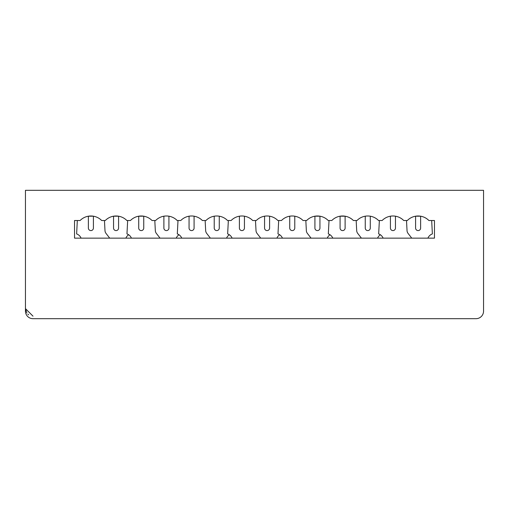 <?xml version="1.0" encoding="UTF-8"?>
<svg xmlns="http://www.w3.org/2000/svg" width="509" height="509" viewBox="0 0 509 509"><rect width="100%" height="100%" fill="white"/><g stroke="black" fill="none" stroke-linecap="round" stroke-linejoin="round"><path stroke-width="0.76" d="M483.55 311.133L483.55 190.315L25.45 190.315L25.45 311.133A7.552 7.552 0 0 0 33.002 318.685L475.998 318.685A7.552 7.552 0 0 0 483.55 311.133L483.55 238.142M74.53 238.142L74.53 220.518L80.11 220.518A15.105 15.105 0 0 1 101.679 220.518L105.28 220.518A15.105 15.105 0 0 1 126.849 220.518L130.45 220.518A15.105 15.105 0 0 1 152.019 220.518L155.62 220.518A15.105 15.105 0 0 1 177.189 220.518L180.79 220.518A15.105 15.105 0 0 1 202.359 220.518L205.96 220.518A15.105 15.105 0 0 1 227.529 220.518L231.131 220.518A15.105 15.105 0 0 1 252.699 220.518L256.301 220.518A15.105 15.105 0 0 1 277.869 220.518L281.471 220.518A15.105 15.105 0 0 1 303.04 220.518L306.641 220.518A15.105 15.105 0 0 1 328.21 220.518L331.811 220.518A15.105 15.105 0 0 1 353.38 220.518L356.981 220.518A15.105 15.105 0 0 1 378.55 220.518L382.151 220.518A15.105 15.105 0 0 1 403.72 220.518L407.321 220.518A15.105 15.105 0 0 1 428.89 220.518L434.47 220.518L434.47 238.142L74.53 238.142M374.058 217.362A15.105 15.079 0 0 1 378.55 220.518M420.625 216.198L415.592 216.198L415.592 228.07A2.52 2.52 0 0 0 418.105 230.59A2.52 2.52 0 0 0 420.625 228.07L420.625 216.198M361.473 217.362A15.105 15.079 180 0 0 356.981 220.518M323.718 217.362A15.105 15.079 0 0 1 328.21 220.518M340.082 216.198L345.115 216.198L345.115 228.07A2.52 2.52 0 0 1 342.595 230.59A2.52 2.52 0 0 1 340.082 228.07L340.082 216.198M210.452 217.362A15.105 15.079 180 0 0 205.96 220.518M260.793 217.362A15.105 15.079 180 0 0 256.301 220.518M311.133 217.362A15.105 15.079 180 0 0 306.641 220.518M109.772 217.362A15.105 15.079 180 0 0 105.28 220.518M160.112 217.362A15.105 15.079 180 0 0 155.62 220.518M319.945 216.198L314.912 216.198L314.912 228.07A2.52 2.52 0 0 0 317.425 230.59A2.52 2.52 0 0 0 319.945 228.07L319.945 216.198M143.748 216.198L138.715 216.198L138.715 228.07A2.52 2.52 0 0 0 141.235 230.59A2.52 2.52 0 0 0 143.748 228.07L143.748 216.198M118.578 216.198L113.545 216.198L113.545 228.07A2.52 2.52 0 0 0 116.065 230.59A2.52 2.52 0 0 0 118.578 228.07L118.578 216.198M93.408 216.198L88.375 216.198L88.375 228.07A2.52 2.52 0 0 0 90.895 230.59A2.52 2.52 0 0 0 93.408 228.07L93.408 216.198M28.663 314.797L27.868 314.155M26.843 312.984L25.45 308.613L33.002 316.165M456.363 318.685L475.998 318.685M52.637 318.685L33.002 318.685M181.764 238.142A7.559 7.559 0 0 0 177.304 233.911L178.004 220.518M205.14 220.518L205.668 230.609A5.033 5.033 0 0 0 206.724 233.434L210.382 238.142M229.33 234.757A7.559 7.559 0 0 0 226.556 238.142M214.225 216.198L214.225 228.07A2.52 2.52 0 0 0 216.745 230.59A2.52 2.52 0 0 0 219.264 228.07L219.264 216.198M282.444 238.142A7.559 7.559 0 0 0 277.984 233.911L278.69 220.518M305.826 220.518L306.354 230.609A5.033 5.033 0 0 0 307.404 233.434L311.063 238.142M330.01 234.757A7.559 7.559 0 0 0 327.236 238.142M431.677 220.518L432.376 233.911A7.559 7.559 0 0 0 427.916 238.142M380.35 234.757A7.559 7.559 0 0 0 377.576 238.142M365.252 216.198L365.252 228.07A2.52 2.52 0 0 0 367.765 230.59A2.52 2.52 0 0 0 370.285 228.07L370.285 216.198M383.131 238.142A7.559 7.559 0 0 0 378.664 233.911L379.37 220.518M406.506 220.518L407.035 230.609A5.033 5.033 0 0 0 408.084 233.434L411.749 238.142M332.791 238.142A7.559 7.559 0 0 0 328.324 233.911L329.03 220.518M356.166 220.518L356.694 230.609A5.033 5.033 0 0 0 357.744 233.434L361.409 238.142M131.424 238.142A7.559 7.559 0 0 0 126.964 233.911L127.664 220.518M154.8 220.518L155.328 230.609A5.033 5.033 0 0 0 156.384 233.434L160.042 238.142M178.99 234.757A7.559 7.559 0 0 0 176.209 238.142M163.885 216.198L163.885 228.07A2.52 2.52 0 0 0 166.405 230.59A2.52 2.52 0 0 0 168.918 228.07L168.918 216.198M81.084 238.142A7.559 7.559 0 0 0 76.624 233.911L77.323 220.518M104.46 220.518L104.988 230.609A5.033 5.033 0 0 0 106.044 233.434L109.702 238.142M128.65 234.757A7.559 7.559 0 0 0 125.869 238.142M279.67 234.757A7.559 7.559 0 0 0 276.896 238.142M264.565 216.198L264.565 228.07A2.52 2.52 0 0 0 267.085 230.59A2.52 2.52 0 0 0 269.605 228.07L269.605 216.198M232.104 238.142A7.559 7.559 0 0 0 227.644 233.911L228.35 220.518M255.48 220.518L256.014 230.609A5.033 5.033 0 0 0 257.064 233.434L260.723 238.142M189.055 216.198L189.055 228.07A2.52 2.52 0 0 0 191.575 230.59A2.52 2.52 0 0 0 194.088 228.07L194.088 216.198M289.736 216.198L289.736 228.07A2.52 2.52 0 0 0 292.255 230.59A2.52 2.52 0 0 0 294.775 228.07L294.775 216.198M390.422 216.198L390.422 228.07A2.52 2.52 0 0 0 392.935 230.59A2.52 2.52 0 0 0 395.455 228.07L395.455 216.198M239.395 216.198L239.395 228.07A2.52 2.52 0 0 0 241.915 230.59A2.52 2.52 0 0 0 244.435 228.07L244.435 216.198"/></g></svg>
